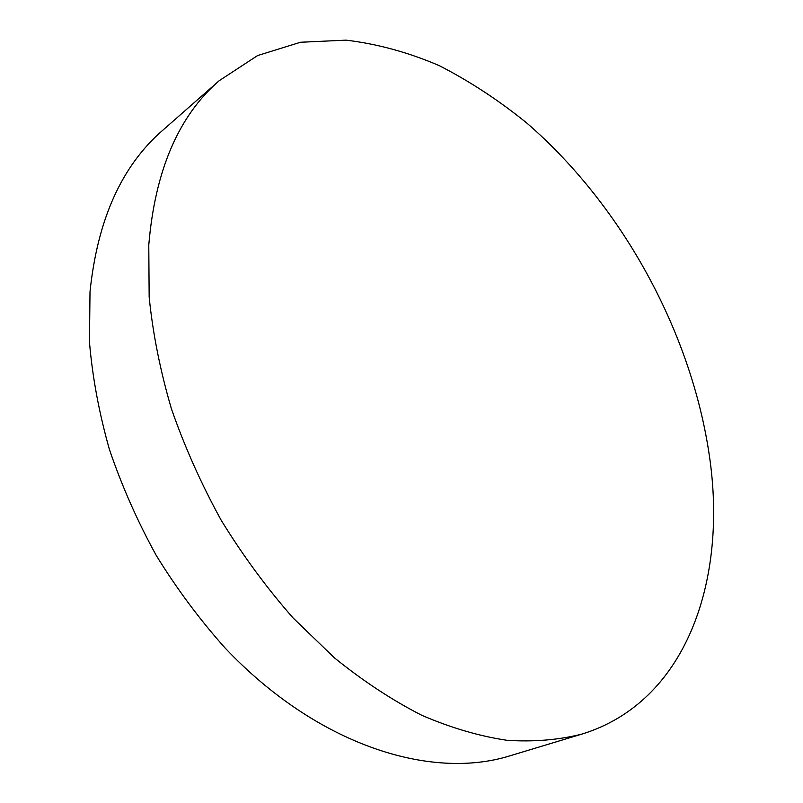 <?xml version="1.0" encoding="UTF-8"?>
<svg xmlns="http://www.w3.org/2000/svg" width="803" height="803" viewBox="0 0 803 803"><rect width="100%" height="100%" fill="white"/><g stroke="black" fill="none" stroke-linecap="round" stroke-linejoin="round"><path stroke-width="1.2" d="M710.274 462.167C693.692 336.216 623.6 206.923 527.029 123.23C498.894 100.385 469.584 81.163 439.111 65.575C408.195 52.325 377.179 43.854 346.033 40.15L300.483 42.258L257.602 55.548L219.209 80.691C178.537 115.883 155.059 170.668 148.776 245.025L149.157 297.01C152.821 333.446 160.249 370.715 171.42 408.817C184.69 446.91 201.282 484.068 221.216 520.284C242.817 555.445 266.757 587.987 293.045 617.909L334.46 657.878C363.257 681.155 392.386 700.306 421.846 715.332C451.115 727.899 479.511 736.231 507.034 740.306C533.764 742.042 558.758 739.964 582.014 734.062C685.642 702.073 726.223 582.787 710.274 462.167M219.209 80.691L162.577 130.417C121.654 165.92 97.464 219.721 90.006 291.83L89.464 342.048C92.435 377.139 99.08 412.913 109.389 449.379C121.755 485.775 137.413 521.197 156.364 555.646C176.971 589.041 199.957 619.906 225.292 648.212C316.814 744.853 430.257 780.657 509.865 755.844L582.014 734.062"/></g></svg>
